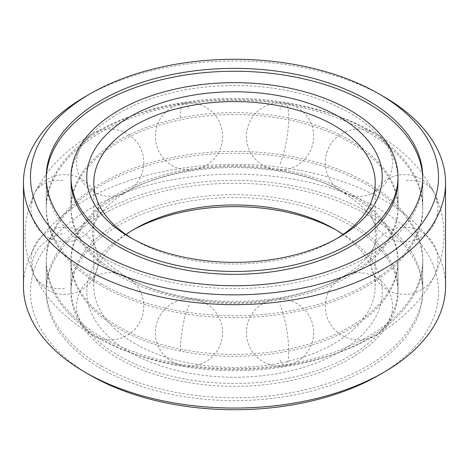 <?xml version="1.0" encoding="UTF-8"?>
<svg xmlns="http://www.w3.org/2000/svg" width="469" height="469" viewBox="0 0 469 469"><rect width="100%" height="100%" fill="white"/><g stroke="black" fill="none" stroke-linecap="round" stroke-linejoin="round"><path stroke-width="0.35" stroke-dasharray="2.35 1.76" d="M367.608 132.123A188.245 108.679 0 0 0 162.462 108.562A188.245 108.679 0 0 0 46.255 208.969A188.245 108.679 0 0 0 101.392 285.82A188.245 108.679 0 0 0 306.538 309.382A188.245 108.679 0 0 0 422.745 208.969A188.245 108.679 0 0 0 367.608 132.123M367.608 183.18A188.245 108.679 0 0 0 162.462 159.618A188.245 108.679 0 0 0 46.255 260.031A188.245 108.679 0 0 0 101.392 336.877A188.245 108.679 0 0 0 306.538 360.438A188.245 108.679 0 0 0 422.745 260.031A188.245 108.679 0 0 0 367.608 183.18M367.608 215.089A188.245 108.679 0 0 0 162.462 191.534A188.245 108.679 0 0 0 46.255 291.941A188.245 108.679 0 0 0 101.392 368.792A188.245 108.679 0 0 0 306.538 392.348A188.245 108.679 0 0 0 422.745 291.941A188.245 108.679 0 0 0 367.608 215.089M378.764 375.229A204.015 117.789 0 0 0 378.759 208.652A204.015 117.789 0 0 0 90.241 208.652A204.015 117.789 0 0 0 90.236 375.229M445.55 286.196A211.05 121.846 0 0 0 383.736 200.034A211.05 121.846 0 0 0 153.732 173.624A211.05 121.846 0 0 0 23.45 286.196M383.736 96.643A211.05 121.846 0 0 0 85.264 96.643M118.886 275.719A163.505 94.398 0 0 0 297.07 296.185A163.505 94.398 0 0 0 398.005 208.969A163.505 94.398 0 0 0 350.114 142.218A163.505 94.398 0 0 0 171.93 121.758A163.505 94.398 0 0 0 70.995 208.969A163.505 94.398 0 0 0 118.886 275.719M132.58 238.809A140.7 81.231 0 0 0 135.008 240.245L130.036 237.373L135.008 240.245A140.7 81.231 0 0 0 333.992 240.245A140.7 81.231 0 0 0 336.42 238.809M125.968 234.5A140.7 81.231 0 0 0 93.8 286.196A140.7 81.231 0 0 0 135.008 343.636A140.7 81.231 0 0 0 288.341 361.247A140.7 81.231 0 0 0 375.2 286.196A140.7 81.231 0 0 0 343.032 234.5M132.58 230.191A147.735 85.294 0 0 0 130.036 231.627A147.735 85.294 0 0 0 130.036 352.254A147.735 85.294 0 0 0 338.964 352.254A147.735 85.294 0 0 0 338.964 231.627L333.992 228.755L338.964 231.627A147.735 85.294 0 0 0 336.42 230.191M118.886 358.691A163.505 94.398 0 0 0 297.07 379.157A163.505 94.398 0 0 0 398.005 291.941A163.505 94.398 0 0 0 350.114 225.19A163.505 94.398 0 0 0 171.93 204.73A163.505 94.398 0 0 0 70.995 291.941A163.505 94.398 0 0 0 118.886 358.691M118.886 326.782A163.505 94.398 0 0 0 297.07 347.242A163.505 94.398 0 0 0 398.005 260.031A163.505 94.398 0 0 0 350.114 193.281A163.505 94.398 0 0 0 171.93 172.815A163.505 94.398 0 0 0 70.995 260.031A163.505 94.398 0 0 0 118.886 326.782M101.392 283.897A188.245 108.679 0 0 0 306.538 307.453A188.245 108.679 0 0 0 422.745 207.046A188.245 108.679 0 0 0 367.608 130.194A188.245 108.679 0 0 0 162.462 106.639A188.245 108.679 0 0 0 46.255 207.046A188.245 108.679 0 0 0 101.392 283.897M46.273 178.496A188.245 108.679 0 0 0 46.255 179.932A188.245 108.679 0 0 0 101.392 256.783A188.245 108.679 0 0 0 306.538 280.339A188.245 108.679 0 0 0 422.745 179.932A188.245 108.679 0 0 0 422.727 178.496M398.005 208.969L398.005 179.932A163.505 94.398 0 0 0 350.114 113.181A163.505 94.398 0 0 0 171.93 92.715A163.505 94.398 0 0 0 70.995 179.932L70.995 208.969M350.114 140.295A163.505 94.398 0 0 0 171.93 119.83A163.505 94.398 0 0 0 70.995 207.046A163.505 94.398 0 0 0 118.886 273.796A163.505 94.398 0 0 0 297.07 294.256A163.505 94.398 0 0 0 398.005 207.046A163.505 94.398 0 0 0 350.114 140.295M101.392 365.92A188.245 108.679 0 0 0 306.538 389.475A188.245 108.679 0 0 0 422.745 289.068A188.245 108.679 0 0 0 367.608 212.217A188.245 108.679 0 0 0 162.462 188.661A188.245 108.679 0 0 0 46.255 289.068A188.245 108.679 0 0 0 101.392 365.92M101.392 338.806A188.245 108.679 0 0 0 306.538 362.361A188.245 108.679 0 0 0 422.745 261.954A188.245 108.679 0 0 0 367.608 185.103A188.245 108.679 0 0 0 162.462 161.547A188.245 108.679 0 0 0 46.255 261.954A188.245 108.679 0 0 0 101.392 338.806M350.114 195.204A163.505 94.398 0 0 0 171.93 174.744A163.505 94.398 0 0 0 70.995 261.954A163.505 94.398 0 0 0 118.886 328.705A163.505 94.398 0 0 0 297.07 349.171A163.505 94.398 0 0 0 398.005 261.954A163.505 94.398 0 0 0 350.114 195.204M350.114 222.318A163.505 94.398 0 0 0 171.93 201.858A163.505 94.398 0 0 0 70.995 289.068A163.505 94.398 0 0 0 118.886 355.819A163.505 94.398 0 0 0 297.07 376.285A163.505 94.398 0 0 0 398.005 289.068A163.505 94.398 0 0 0 350.114 222.318M280.022 360.034A33.627 7.105 -98.8 0 0 285.158 365.808A33.627 7.105 -98.8 0 0 288.722 351.334A33.627 7.105 -98.8 0 0 280.022 305.126M180.278 351.334A33.627 7.105 -81.2 0 1 188.978 305.126M64.616 288.236A33.627 26.516 -24.9 0 1 34.12 274.934A33.627 26.516 -24.9 0 1 32.138 265.806A33.627 26.516 -24.9 0 1 64.616 233.328M32.138 203.194A33.627 26.516 24.9 0 1 34.12 194.066A33.627 26.516 24.9 0 1 64.616 180.764M180.278 117.666A33.627 7.105 81.2 0 1 183.842 103.192A33.627 7.105 81.2 0 1 188.978 108.966M280.022 163.874A33.627 7.105 98.8 0 0 288.722 117.666A33.627 7.105 98.8 0 0 285.158 103.192A33.627 7.105 98.8 0 0 280.022 108.966M436.862 203.194A33.627 26.516 155.1 0 0 434.88 194.066A33.627 26.516 155.1 0 0 404.384 180.764M46.255 208.969L46.255 177.059M93.325 335.417C71.605 322.959 54.597 307.652 42.298 289.496C31.001 272.524 25.232 254.292 25.004 234.793C24.998 221.567 27.689 208.764 33.076 196.388C45.98 168.348 68.773 145.929 101.451 129.133C178.384 87.99 302.142 89.825 375.675 133.583A33.627 33.627 0 0 0 329.742 145.888A33.627 33.627 0 0 0 342.048 191.821C313.145 175.418 276.78 167.005 232.946 166.589C212.434 166.741 192.87 169.069 174.269 173.571C149.013 179.979 129.133 188.778 114.635 199.97C99.229 212.363 91.766 223.877 92.252 234.5L94.228 244.542C97.23 254.444 108.134 265.325 126.952 277.179A33.627 33.627 0 0 0 76.511 306.298A33.627 33.627 0 0 0 93.325 335.417C166.946 379.233 290.932 381.004 367.837 339.714C413.722 316.288 444.477 277.22 443.996 233.826C443.867 221.081 441.235 208.74 436.1 196.792C424.492 171.056 404.348 149.98 375.675 133.583A33.627 33.627 0 0 1 392.489 162.702A33.627 33.627 0 0 1 342.048 191.821C360.866 203.675 371.77 214.556 374.772 224.458L376.748 234.5C376.595 241.623 373.84 247.186 372.146 249.948C368.816 255.998 362.772 262.447 354.007 269.3C336.009 283 310.853 292.82 278.522 298.759C225.507 308.379 162.508 298.519 126.952 277.179A33.627 33.627 0 0 1 139.258 323.112A33.627 33.627 0 0 1 93.325 335.417M46.255 291.941L46.255 260.031M422.745 291.941L422.745 260.031M422.745 208.969L422.745 177.059M93.8 286.196L93.8 182.804M135.008 228.755L130.036 231.627M398.005 291.941L398.005 260.031M70.995 291.941L70.995 260.031M375.2 286.196L375.2 182.804M333.992 240.245L338.964 237.373M375.675 335.417A33.627 33.627 0 0 0 392.489 306.298A33.627 33.627 0 0 0 342.048 277.179A33.627 33.627 0 0 0 329.742 323.112A33.627 33.627 0 0 0 375.675 335.417M285.158 365.808A33.627 33.627 0 0 0 313.644 332.58A33.627 33.627 0 0 0 274.881 299.351A33.627 33.627 0 0 0 246.788 337.721A33.627 33.627 0 0 0 285.158 365.808M183.842 365.808A33.627 33.627 0 0 0 222.212 337.721A33.627 33.627 0 0 0 194.119 299.351A33.627 33.627 0 0 0 155.356 332.58A33.627 33.627 0 0 0 183.842 365.808M34.12 274.934A33.627 33.627 0 0 0 78.774 291.278A33.627 33.627 0 0 0 57.37 227.946A33.627 33.627 0 0 0 34.12 274.934M34.12 194.066A33.627 33.627 0 0 0 57.37 241.054A33.627 33.627 0 0 0 78.774 177.722A33.627 33.627 0 0 0 34.12 194.066M93.325 133.583A33.627 33.627 0 0 0 76.511 162.702A33.627 33.627 0 0 0 126.952 191.821A33.627 33.627 0 0 0 139.258 145.888A33.627 33.627 0 0 0 93.325 133.583M183.842 103.192A33.627 33.627 0 0 0 155.356 136.42A33.627 33.627 0 0 0 194.119 169.649A33.627 33.627 0 0 0 222.212 131.279A33.627 33.627 0 0 0 183.842 103.192M285.158 103.192A33.627 33.627 0 0 0 246.788 131.279A33.627 33.627 0 0 0 274.881 169.649A33.627 33.627 0 0 0 313.644 136.42A33.627 33.627 0 0 0 285.158 103.192M434.88 194.066A33.627 33.627 0 0 0 390.226 177.722A33.627 33.627 0 0 0 411.63 241.054A33.627 33.627 0 0 0 434.88 194.066M434.88 274.934A33.627 33.627 0 0 0 411.63 227.946A33.627 33.627 0 0 0 390.226 291.278A33.627 33.627 0 0 0 434.88 274.934M422.745 207.046L422.745 179.932M70.995 207.046L70.995 179.932M398.005 207.046L398.005 179.932M46.255 207.046L46.255 179.932M422.745 289.068L422.745 261.954M70.995 289.068L70.995 261.954M398.005 289.068L398.005 261.954M46.255 289.068L46.255 261.954"/><path stroke-width="0.7" d="M367.608 100.208A188.245 108.679 0 0 0 162.462 76.652A188.245 108.679 0 0 0 46.255 177.059A188.245 108.679 0 0 0 101.392 253.911A188.245 108.679 0 0 0 306.538 277.466A188.245 108.679 0 0 0 422.745 177.059A188.245 108.679 0 0 0 367.608 100.208M90.241 375.229L85.264 372.357L90.236 375.229A204.015 117.789 0 0 0 90.241 375.229A204.015 117.789 0 0 0 378.764 375.229L383.736 372.357A211.05 121.846 0 0 0 445.55 286.196L445.55 182.804A211.05 121.846 0 0 0 383.736 96.643L378.764 93.771A204.015 117.789 0 0 0 378.759 93.771A204.015 117.789 0 0 0 90.236 93.771A204.015 117.789 0 0 0 90.241 260.348A204.015 117.789 0 0 0 378.759 260.348A204.015 117.789 0 0 0 378.764 93.771L383.736 96.643M90.236 93.771L85.264 96.643A211.05 121.846 0 0 0 23.45 182.804L23.45 286.196A211.05 121.846 0 0 0 85.264 372.357A211.05 121.846 0 0 0 383.736 372.357M23.45 182.804A211.05 121.846 0 0 0 85.264 268.966A211.05 121.846 0 0 0 315.268 295.376A211.05 121.846 0 0 0 445.55 182.804M338.964 116.746A147.735 85.294 0 0 0 130.036 116.746A147.735 85.294 0 0 0 130.036 237.373L130.036 237.373A147.735 85.294 0 0 0 338.964 237.373A147.735 85.294 0 0 0 338.964 116.746M336.42 238.809A140.7 81.231 0 0 0 375.2 182.804A140.7 81.231 0 0 0 333.992 125.364A140.7 81.231 0 0 0 180.659 107.753A140.7 81.231 0 0 0 93.8 182.804A140.7 81.231 0 0 0 132.58 238.809M343.032 234.5A140.7 81.231 0 0 0 333.992 228.755L333.992 228.761A140.7 81.231 0 0 0 135.008 228.755A140.7 81.231 0 0 0 125.968 234.5M336.42 230.191A147.735 85.294 0 0 0 132.58 230.191M118.886 243.81A163.505 94.398 0 0 0 297.07 264.27A163.505 94.398 0 0 0 398.005 177.059A163.505 94.398 0 0 0 350.114 110.309A163.505 94.398 0 0 0 171.93 89.843A163.505 94.398 0 0 0 70.995 177.059A163.505 94.398 0 0 0 118.886 243.81M422.727 178.496A188.245 108.679 0 0 0 367.608 103.08A188.245 108.679 0 0 0 163.611 79.249A188.245 108.679 0 0 0 46.273 178.496M70.995 177.059L70.995 179.932A163.505 94.398 0 0 0 118.886 246.682A163.505 94.398 0 0 0 297.07 267.142A163.505 94.398 0 0 0 398.005 179.932L398.005 177.059"/></g></svg>
